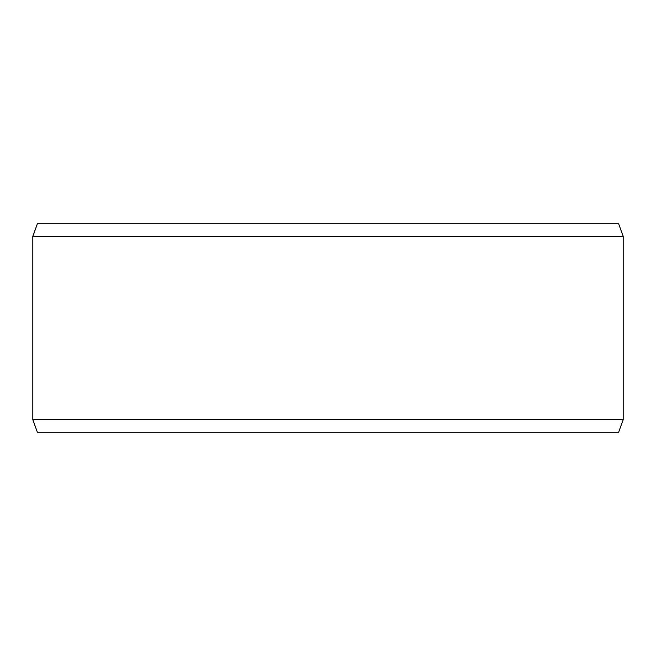 <?xml version="1.0" encoding="UTF-8"?>
<svg xmlns="http://www.w3.org/2000/svg" width="656" height="656" viewBox="0 0 656 656"><rect width="100%" height="100%" fill="white"/><g stroke="black" fill="none" stroke-linecap="round" stroke-linejoin="round"><path stroke-width="0.98" d="M37.392 432.189L618.649 432.189L623.2 419.684L623.2 236.316L618.649 223.811L37.351 223.811L32.8 236.316L32.8 419.684L37.351 432.189L32.841 419.684L32.841 236.316L37.392 223.811M623.2 236.316L32.841 236.316M623.2 419.684L32.841 419.684"/></g></svg>
